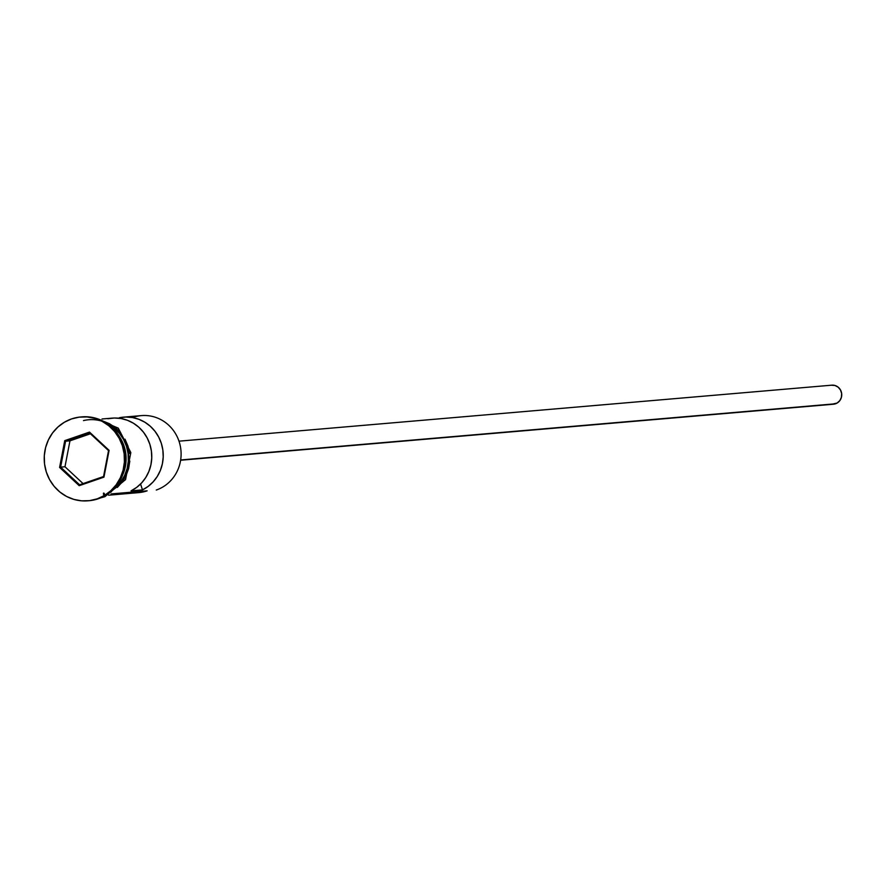 <?xml version="1.0" encoding="UTF-8"?>
<svg xmlns="http://www.w3.org/2000/svg" width="886" height="886" viewBox="0 0 886 886"><rect width="100%" height="100%" fill="white"/><g stroke="black" fill="none" stroke-linecap="round" stroke-linejoin="round"><path stroke-width="1.33" d="M132.955 417.395A38.242 36.481 85.1 0 1 179.194 441.793A38.242 36.481 85.1 0 1 156.279 490.047A38.242 36.481 -94.9 0 0 180.323 446.145A38.242 36.481 -94.9 0 0 141.35 415.612L123.475 417.151A38.242 36.481 85.1 0 1 161.939 445.448A38.242 36.481 85.1 0 1 142.469 489.892L131.017 490.866A38.242 36.481 -94.9 0 0 150.476 446.422A38.242 36.481 -94.9 0 0 112.013 418.137L102.023 418.989M180.622 460.233L833.416 404.226A9.558 9.115 -94.9 0 0 835.509 403.783L180.666 459.967L835.509 403.783A9.558 9.115 -94.9 0 0 831.777 385.177L178.994 441.173M81.335 416.929A42.074 40.125 85.1 0 1 124.716 450.177A42.074 40.125 85.1 0 1 98.324 498.752A42.074 40.125 -94.9 0 0 124.771 450.465A42.074 40.125 -94.9 0 0 81.9 416.874A42.074 40.125 -94.9 0 0 81.335 416.929M108.557 495.208L138.725 492.616A38.242 36.481 -94.9 0 0 147.12 490.833L111.038 493.934L147.12 490.833A38.242 36.481 85.1 0 1 130.142 492.295M107.859 418.746L114.416 418.015L121.017 418.524L127.418 420.285L133.421 423.22L138.836 427.24L143.477 432.202L147.187 437.961L149.856 444.307L151.395 451.063L151.75 457.973L150.908 464.829L148.892 471.407L145.78 477.488L141.671 482.87L136.688 487.378L131.017 490.866L142.469 489.892L140.586 484.011L142.469 489.892L148.15 486.403L153.123 481.884L157.243 476.502L160.355 470.422L162.359 463.854L163.212 456.988L162.858 450.077L161.318 443.332L158.649 436.975L154.928 431.216L150.299 426.255L144.883 422.234L138.869 419.3L132.468 417.55L125.878 417.029L119.311 417.76A38.242 36.481 85.1 0 1 123.475 417.151M119.555 436.831A38.242 36.481 85.1 0 1 122.8 474.641M113.131 489.526A38.242 36.481 -94.9 0 0 107.494 423.807L114.183 428.148L119.388 433.32L123.542 439.456L126.488 446.322L128.093 453.632L128.315 461.13L127.141 468.506L124.605 475.494L120.817 481.818L113.131 489.526M97.172 498.851L104.349 495.529L110.75 490.789L116.144 484.83L120.308 477.875L123.099 470.189L124.394 462.06L124.151 453.82L122.379 445.769L119.145 438.227L114.571 431.482L108.845 425.789L102.167 421.359L94.813 418.38L87.049 416.952L79.186 417.14L71.522 418.934A42.074 40.125 85.1 0 1 80.748 416.974A42.074 40.125 85.1 0 1 123.619 450.564A42.074 40.125 85.1 0 1 97.172 498.851A42.074 40.125 85.1 0 1 87.947 500.811A42.074 40.125 85.1 0 1 45.075 467.221A42.074 40.125 85.1 0 1 71.522 418.934L64.346 422.268L57.944 426.997L52.551 432.955L48.387 439.921L45.596 447.607L44.3 455.725L44.544 463.965L46.316 472.016L49.55 479.559L54.124 486.303L59.849 492.007L66.528 496.426L73.881 499.405L81.645 500.834L89.508 500.645L97.172 498.851M83.483 420.584A38.63 36.835 85.1 0 1 124.638 440.763A38.63 36.835 85.1 0 1 116.354 487.355M104.227 496.149A1.916 0.554 71 0 0 104.891 496.692A1.916 0.554 -109 0 1 103.806 495.252A1.916 0.554 -109 0 1 103.551 493.148A1.916 0.554 -109 0 1 104.592 494.189M105.046 495.695A1.916 0.554 -109 0 1 104.891 496.692L125.546 479.625L130.829 452.58L118.281 428.148L93.706 417.694M64.744 440.641L89.497 432.102L109.1 450.354L103.95 477.144L79.197 485.683L59.595 467.431L64.744 440.641L59.595 467.431L79.197 485.683L79.596 484.797L60.625 467.132L64.977 466.767L83.062 483.601L64.977 466.767L60.625 467.132L65.597 441.206L69.961 440.84L64.977 466.767L69.961 440.84L65.597 441.206L89.552 432.944L108.535 450.609L103.551 476.535L79.596 484.797L60.625 467.132L59.595 467.431L60.625 467.132L65.597 441.206L64.744 440.641L65.597 441.206L89.552 432.944L89.497 432.102L64.744 440.641M88.522 500.756A42.074 40.125 -94.9 0 0 89.087 500.712A42.074 40.125 -94.9 0 0 98.324 498.752A42.074 40.125 85.1 0 1 88.522 500.756M105.29 422.378L114.405 427.849L119.665 433.077L123.863 439.268L126.831 446.201L128.459 453.588L128.68 461.152L127.484 468.616L124.937 475.671L121.105 482.062L116.155 487.533L110.274 491.874M108.945 493.125L111.426 491.785M117.306 487.433L122.246 481.962L126.078 475.572L128.636 468.517L129.821 461.052M129.6 453.488L127.972 446.101L125.004 439.179M120.806 432.977L115.545 427.75L109.421 423.685L102.665 420.95M831.422 385.211L834.977 385.488L838.167 387.171L840.504 390.006L841.645 393.55L841.401 397.271L839.828 400.594L837.148 403.03L831.987 404.226M90.438 433.775L69.961 440.84L90.438 433.775M79.596 484.797L79.197 485.683L103.95 477.144L103.551 476.535L79.596 484.797M103.551 476.535L109.1 450.354L103.551 476.535M108.535 450.609L109.1 450.354L89.497 432.102L89.552 432.944L108.535 450.609M80.748 416.974L81.9 416.874M100.583 497.888L104.88 496.692M87.947 500.811L89.087 500.712"/></g></svg>
